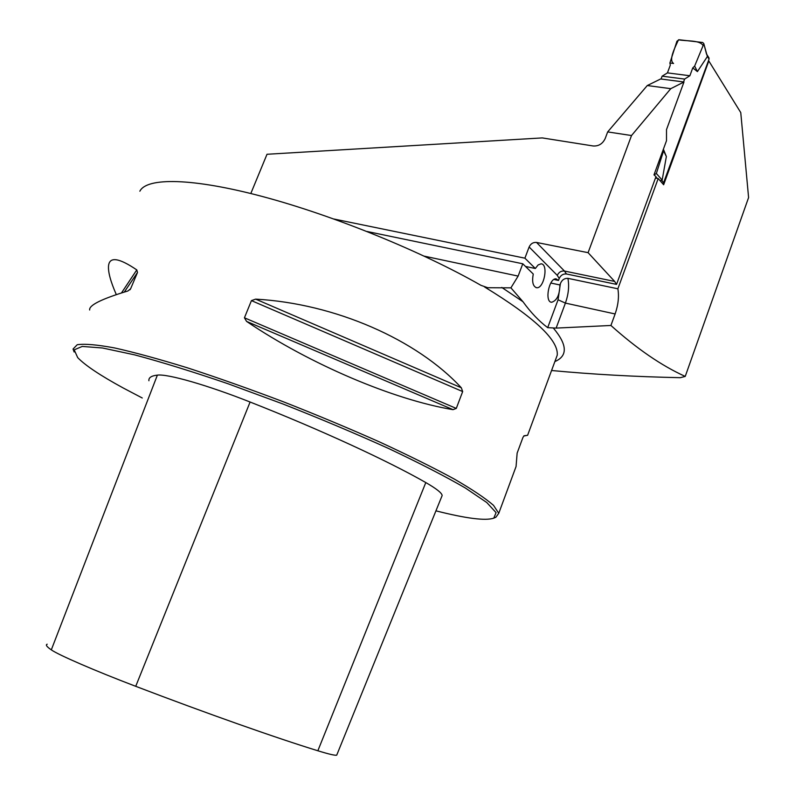<?xml version="1.0" encoding="UTF-8"?>
<svg xmlns="http://www.w3.org/2000/svg" width="795" height="795" viewBox="0 0 795 795"><rect width="100%" height="100%" fill="white"/><g stroke="black" fill="none" stroke-linecap="round" stroke-linejoin="round"><path stroke-width="1.19" d="M139.86 191.207C146.737 177.255 192.529 177.812 263.334 196.753C334.019 215.654 422.135 251.657 480.935 285.326L487.723 287.72L510.917 287.85L522.981 301.722C530.752 312.475 538.99 321.12 547.685 327.659L556.132 328.097L610.918 325.473C636.875 348.767 661.649 365.76 685.23 376.423L680.341 377.685C635.304 376.75 592.374 374.366 551.561 370.51M610.918 325.473L615.121 313.965C618.252 304.912 619.176 296.525 617.874 288.794L658.2 178.537L663.646 184.768L708.802 60.957L740.761 112.592L748.592 197.567L685.23 376.423M250.813 193.513L267.011 154.27L542.25 137.913L593.229 145.982C598.675 146.28 602.66 143.796 605.194 138.529L607.668 131.91L647.279 85.542L660.665 78.963L683.968 81.994L666.508 129.595L666.488 140.735L653.987 174.87L655.984 176.619L616.542 284.391L566.457 273.987C563.138 273.709 560.723 275.219 559.213 278.518L557.285 275.378C558.815 272.168 561.21 270.717 564.46 271.045L566.457 273.987M607.668 131.91L631.518 135.538L588.091 252.671L536.536 242.455C533.197 242.157 530.722 243.667 529.132 246.987L524.899 258.176L333.96 219.023M553.976 279.472L558.497 280.436L559.213 278.518M617.874 288.794L567.908 278.339C564.321 278.24 561.807 280.029 560.376 283.686L559.899 284.958L550.806 283.03M655.448 178.08L658.2 178.537M366.982 231.474L522.782 263.781L518.131 276.094L510.917 287.85M631.518 135.538L670.771 88.672L683.968 81.994M588.091 252.671L614.654 281.43L616.542 284.391M494.152 518.002L495.911 517.207L498.763 513.292L493.516 505.352C485.407 498.276 472.29 489.482 454.154 478.968C433.245 467.609 408.372 455.267 379.523 441.941C348.945 428.346 316.887 414.96 283.338 401.773C249.829 389.083 217.949 377.794 187.7 367.916C159.248 359.141 134.862 352.473 114.559 347.932C97.06 344.692 84.618 343.619 77.224 344.722L73.051 349.025L74.124 351.996M461.319 387.771L462.67 391.567L456.28 408.421L453.021 409.654C393.972 399.845 310.517 364.627 246.579 321.409L244.433 317.791L251.439 300.619L255.652 299.129C335.152 303.561 416.928 339.654 461.319 387.771L255.652 299.129M116.318 294.627C110.515 281.39 107.931 271.731 108.557 265.659C109.621 256.437 119.031 257.858 136.79 269.903L137.495 272.486L130.619 288.774L127.886 290.99C101.581 298.92 88.841 305.26 89.666 310.01M513.322 473.919L516.064 466.516L517.138 453.11L522.971 437.369L524.114 435.749L527.602 435.302L523.746 435.998M558.497 280.436L556.162 278.876C549.037 277.614 544.297 302.15 551.631 302.269C556.937 300.649 559.69 294.875 559.899 284.958M441.692 496.656L442.149 495.533C441.931 493.029 436.475 488.706 425.802 482.565C388.069 460.951 321.051 429.966 250.097 402.022C207.445 385.118 167.467 373.7 157.38 375.121C151.338 375.787 148.516 377.665 148.913 380.755M435.938 510.837C466.158 518.499 485.437 520.944 493.765 518.171L496.08 512.646L486.779 502.529L465.363 488.011C445.17 476.314 419.631 463.167 388.755 448.569C355.464 433.523 320.097 418.617 282.642 403.87L227.758 383.657C192.589 371.653 161.544 362.053 134.613 354.858L102.495 347.991L82.253 346.431L74.183 349.85L77.711 357.631C85.204 365.412 100.349 375.518 123.116 387.93L142.255 397.997M47.193 644.198C45.355 644.834 46.726 646.723 51.307 649.863C58.482 654.961 94.784 670.712 135.726 686.314C206.948 713.542 276.551 738.058 317.851 750.768C329.031 754.207 335.321 755.657 336.722 755.141L336.921 754.654M647.279 85.542L670.771 88.672M522.782 263.781L533.246 274.027C531.835 281.897 532.948 286.458 536.595 287.71C544.028 289.002 548.749 263.98 541.087 263.821L538.135 264.924L535.333 268.491L524.899 258.176M525.495 266.444L535.333 268.491M663.1 184.052L709.061 59.108L708.882 57.796M661.072 79.013L662.116 76.171L667.442 72.882L670.314 65.111L669.887 63.014L676.943 41.191L679.119 39.76L702.631 42.473L703.764 43.516L706.546 54.189M662.116 76.171L684.614 79.073L689.871 75.754L692.753 67.903L697.414 71.6L707.143 56.882M684.614 79.073L683.561 81.945M663.388 149.212L666.359 156.536L662.165 180.077L660.397 180.495M703.645 44.291L694.641 66.084L697.414 71.6M654.494 175.307L654.116 174.9L656.352 173.479L662.165 180.077M656.352 173.479L663.596 150.851L666.359 156.536M655.885 176.888L657.207 178.368M689.871 75.754L667.442 72.882M669.887 63.014L673.574 63.471C668.267 60.023 675.223 47.124 678.503 39.8C686.82 41.4 699.789 39.849 703.108 45.593L694.641 66.084L692.753 67.903M663.596 150.851L663.308 149.42M553.3 328.007C567.392 344.752 567.908 355.951 554.87 361.586M501.764 287.432L522.981 301.722M424.262 256.149L518.131 276.094M484.543 286.955C534.329 317.354 558.567 340.081 557.255 355.127L555.367 360.234M250.097 402.022L135.726 686.314M425.802 482.565L317.851 750.768M157.38 375.121L51.307 649.863M246.579 321.409L453.021 409.654M244.433 317.791L456.28 408.421M251.439 300.619L462.67 391.567M121.476 292.948L136.79 269.903M124.288 292.073L137.495 272.486M129.893 289.837L130.619 288.774M614.654 281.43L564.46 271.045L536.536 242.455M615.121 313.965L565.404 303.094L556.132 328.097M567.908 278.339C569.359 285.962 568.524 294.21 565.404 303.094L558.06 299.785L560.376 283.686M557.285 275.378L529.132 246.987M547.685 327.659L558.06 299.785M663.825 183.108L661.758 180.386M709.061 59.108L707.172 56.038M555.675 359.4L527.602 435.302M516.064 466.516L498.763 513.292M551.631 302.269L551.024 302.14M336.722 755.141L442.149 495.533M487.673 287.71L485.278 287.184M536.595 287.71L535.959 287.581M703.764 43.516L707.083 55.491M709.07 58.105L706.775 54.388"/></g></svg>
